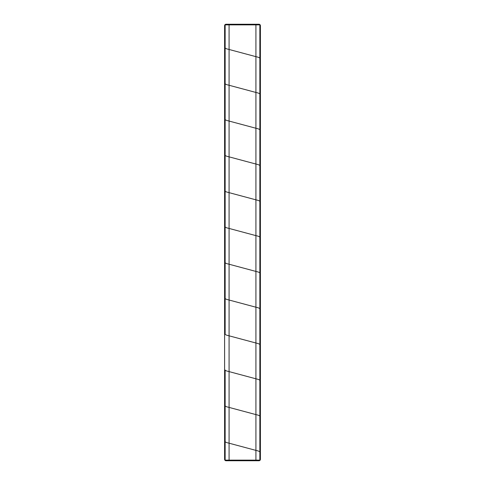 <?xml version="1.0" encoding="UTF-8"?>
<svg xmlns="http://www.w3.org/2000/svg" width="485" height="485" viewBox="0 0 485 485"><rect width="100%" height="100%" fill="white"/><g stroke="black" fill="none" stroke-linecap="round" stroke-linejoin="round"><path stroke-width="0.73" d="M225.143 433.463L225.143 405.824C225.373 406.351 226.689 406.879 229.078 407.406L255.922 414.596C258.311 415.124 259.627 415.651 259.857 416.178L259.857 380.385C259.627 379.858 258.311 379.331 255.922 378.803L229.078 371.607C226.689 371.08 225.373 370.558 225.143 370.031L225.143 460.126L259.857 460.126L259.857 451.971C259.627 451.444 258.311 450.917 255.922 450.389L229.078 443.199C226.689 442.672 225.373 442.144 225.143 441.617C225.373 442.144 226.689 442.672 229.078 443.199L255.922 450.389C258.311 450.917 259.627 451.444 259.857 451.971L259.857 416.178C259.627 415.651 258.311 415.124 255.922 414.596L229.078 407.406C226.689 406.879 225.373 406.351 225.143 405.824L225.143 370.031C225.373 370.558 226.689 371.08 229.078 371.607L255.922 378.803C258.311 379.331 259.627 379.858 259.857 380.385L259.857 344.592C259.627 344.065 258.311 343.538 255.922 343.01L229.078 335.814C226.689 335.287 225.373 334.759 225.143 334.232C225.373 334.759 226.689 335.287 229.078 335.814L255.922 343.01C258.311 343.538 259.627 344.065 259.857 344.592L259.857 308.799C259.627 308.272 258.311 307.745 255.922 307.217L229.078 300.021C226.689 299.494 225.373 298.966 225.143 298.439L225.143 334.232M225.143 262.646C225.373 263.173 226.689 263.701 229.078 264.228L255.922 271.424C258.311 271.952 259.627 272.479 259.857 273.006L259.857 237.213C259.627 236.686 258.311 236.159 255.922 235.631L229.078 228.435C226.689 227.908 225.373 227.38 225.143 226.853L225.143 298.439C225.373 298.966 226.689 299.494 229.078 300.021L255.922 307.217C258.311 307.745 259.627 308.272 259.857 308.799L259.857 273.006C259.627 272.479 258.311 271.952 255.922 271.424L229.078 264.228C226.689 263.701 225.373 263.173 225.143 262.646L225.143 290.291M225.143 226.853C225.373 227.38 226.689 227.908 229.078 228.435L255.922 235.631C258.311 236.159 259.627 236.686 259.857 237.213L259.857 201.421C259.627 200.893 258.311 200.366 255.922 199.838L229.078 192.642C226.689 192.115 225.373 191.587 225.143 191.06L225.143 254.498M225.143 155.267C225.373 155.794 226.689 156.322 229.078 156.849L255.922 164.045C258.311 164.573 259.627 165.1 259.857 165.627L259.857 129.828C259.627 129.301 258.311 128.78 255.922 128.252L229.078 121.056C226.689 120.529 225.373 120.001 225.143 119.474L225.143 191.06C225.373 191.587 226.689 192.115 229.078 192.642L255.922 199.838C258.311 200.366 259.627 200.893 259.857 201.421L259.857 165.627C259.627 165.1 258.311 164.573 255.922 164.045L229.078 156.849C226.689 156.322 225.373 155.794 225.143 155.267L225.143 182.912M225.143 119.474C225.373 120.001 226.689 120.529 229.078 121.056L255.922 128.252C258.311 128.78 259.627 129.301 259.857 129.828L259.857 94.035C259.627 93.508 258.311 92.981 255.922 92.453L229.078 85.263C226.689 84.736 225.373 84.208 225.143 83.681L225.143 147.113M225.143 83.681C225.373 84.208 226.689 84.736 229.078 85.263L255.922 92.453C258.311 92.981 259.627 93.508 259.857 94.035L259.857 58.242C259.627 57.715 258.311 57.188 255.922 56.66L229.078 49.47C226.689 48.943 225.373 48.415 225.143 47.888L225.143 111.32M229.078 24.874L225.143 24.874L225.143 47.888C225.373 48.415 226.689 48.943 229.078 49.47L255.922 56.66C258.311 57.188 259.627 57.715 259.857 58.242L259.857 24.874L229.078 24.874L229.078 460.126M225.143 455.021L225.034 459.319A1 1 0 0 0 225.143 459.768A1 1 0 0 1 225.034 459.319L224.603 459.319A1.431 1.431 0 0 0 226.034 460.75A1.431 1.431 0 0 1 224.603 459.319L224.603 451.802L225.143 451.802L224.603 451.802L224.603 33.198L225.143 33.198L224.603 33.198L224.603 25.681A1.431 1.431 0 0 1 226.034 24.25L233.552 24.25L233.552 24.79L226.034 24.79A0.897 0.897 0 0 0 225.646 24.874M259.56 460.126A1 1 0 0 1 258.966 460.32L258.966 460.75A1.431 1.431 0 0 0 260.396 459.319A1.431 1.431 0 0 1 258.966 460.75L251.448 460.75L251.448 460.126L233.552 460.21L233.552 460.75L251.448 460.75L251.448 460.21L258.966 460.21A0.897 0.897 0 0 0 259.354 460.126M226.034 460.32L226.034 460.75L233.552 460.75L233.552 460.21L226.034 460.32A1 1 0 0 1 225.44 460.126A1 1 0 0 0 226.034 460.32L230.333 460.21M258.966 460.21L254.667 460.21M259.857 459.768A1 1 0 0 0 259.966 459.319L260.396 459.319L260.396 451.802L259.857 451.802L260.396 451.802L260.396 33.198L259.857 33.198L260.396 33.198L260.396 25.681L259.966 25.681L259.857 29.979M259.857 455.021L259.857 459.319M259.354 24.874A0.897 0.897 0 0 0 258.966 24.79L254.667 24.79L258.966 24.68A1 1 0 0 1 259.56 24.874A1 1 0 0 0 258.966 24.68L258.966 24.25A1.431 1.431 0 0 1 260.396 25.681A1.431 1.431 0 0 0 258.966 24.25L251.448 24.25L251.448 24.79L254.667 24.79L233.552 24.79L251.448 24.874L251.448 24.25L233.552 24.25L233.552 24.874L226.034 24.79M225.143 29.979L225.034 25.681A1 1 0 0 1 225.143 25.232M225.143 25.681L224.603 25.681A1.431 1.431 0 0 1 226.034 24.25L226.034 24.68A1 1 0 0 0 225.44 24.874M259.857 32.841L259.857 30.603M259.966 25.681A1 1 0 0 0 259.857 25.232A1 1 0 0 1 259.966 25.681L259.857 25.681M259.857 37.133L259.857 58.242L259.857 37.133M259.857 66.396L259.857 94.035L259.857 66.396M259.857 102.189L259.857 129.828L259.857 102.189M259.857 137.982L259.857 165.627L259.857 137.982M259.857 175.479L259.857 201.421L259.857 175.479M259.857 209.569L259.857 237.213L259.857 209.569M259.857 245.362L259.857 273.006L259.857 245.362M259.857 281.154L259.857 308.799L259.857 281.154M259.857 316.947L259.857 344.592L259.857 316.947M259.857 352.747L259.857 380.385L259.857 352.747M259.857 388.54L259.857 416.178L259.857 388.54M259.857 424.333L259.857 447.867L259.857 424.333M225.143 33.198L225.143 39.734M225.143 47.888L225.143 75.527M225.143 191.06L225.143 218.705M225.143 298.439L225.143 326.084M233.552 460.21L251.448 460.21M255.922 460.126L255.922 24.874M225.646 460.126A0.897 0.897 0 0 0 226.034 460.21"/></g></svg>
